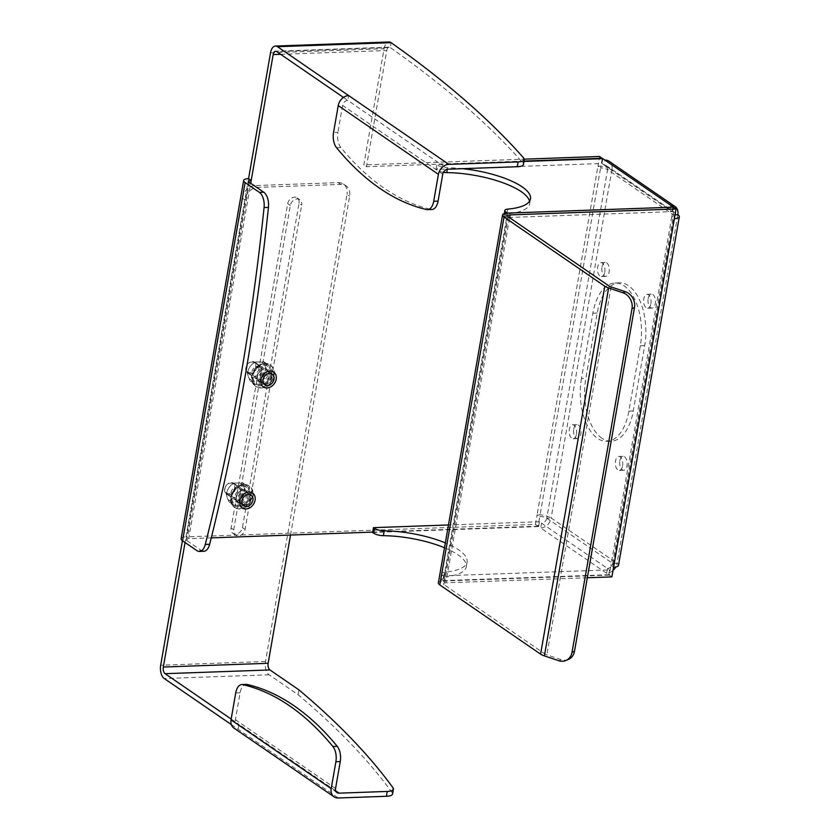 <?xml version="1.0" encoding="UTF-8"?>
<svg xmlns="http://www.w3.org/2000/svg" width="840" height="840" viewBox="0 0 840 840"><rect width="100%" height="100%" fill="white"/><g stroke="black" fill="none" stroke-linecap="round" stroke-linejoin="round"><path stroke-width="0.63" stroke-dasharray="4.2 3.15" d="M266.963 371.616A6.468 5.082 -55.5 0 1 269.567 372.341A6.468 5.082 -55.5 0 1 270.9 379.05A6.468 5.082 -55.5 0 1 264.852 383.723A6.468 5.082 -55.5 0 1 262.248 382.998A6.468 5.082 -55.5 0 1 260.915 376.278A6.468 5.082 -55.5 0 1 266.963 371.616M245.847 492.639A6.468 5.082 -55.5 0 1 248.441 493.364A6.468 5.082 -55.5 0 1 249.785 500.084A6.468 5.082 -55.5 0 1 243.726 504.745A6.468 5.082 -55.5 0 1 241.122 504.021A6.468 5.082 -55.5 0 1 239.789 497.301A6.468 5.082 -55.5 0 1 245.847 492.639M648.154 298.673A6.983 3.728 88 0 1 651.462 294.147A6.983 3.728 88 0 1 655.274 303.566A6.983 3.728 88 0 1 651.966 308.102A6.983 3.728 88 0 1 648.154 298.673M650.905 303.723A6.983 3.728 -92 0 0 647.094 294.305A6.983 3.728 -92 0 0 643.787 298.83A6.983 3.728 -92 0 0 647.598 308.248A6.983 3.728 -92 0 0 650.905 303.723M602.028 266.994A6.983 3.728 88 0 1 605.336 262.469A6.983 3.728 88 0 1 609.147 271.887A6.983 3.728 88 0 1 605.829 276.423A6.983 3.728 88 0 1 602.028 266.994M604.779 272.044A6.983 3.728 -92 0 0 600.968 262.626A6.983 3.728 -92 0 0 597.66 267.151A6.983 3.728 -92 0 0 601.461 276.57A6.983 3.728 -92 0 0 604.779 272.044M619.847 460.856A6.983 3.728 88 0 1 623.154 456.32A6.983 3.728 88 0 1 626.966 465.738A6.983 3.728 88 0 1 623.658 470.274A6.983 3.728 88 0 1 619.847 460.856M622.598 465.895A6.983 3.728 -92 0 0 618.797 456.477A6.983 3.728 -92 0 0 615.478 461.003A6.983 3.728 -92 0 0 619.29 470.431A6.983 3.728 -92 0 0 622.598 465.895M573.72 429.177A6.983 3.728 88 0 1 577.028 424.641A6.983 3.728 88 0 1 580.839 434.06A6.983 3.728 88 0 1 577.532 438.596A6.983 3.728 88 0 1 573.72 429.177M576.471 434.217A6.983 3.728 -92 0 0 572.659 424.798A6.983 3.728 -92 0 0 569.352 429.324A6.983 3.728 -92 0 0 573.163 438.753A6.983 3.728 -92 0 0 576.471 434.217M601.954 438.26A46.536 24.875 88 0 1 585.827 378.399L597.24 313.047A46.536 24.875 88 0 1 619.3 282.828A46.536 24.875 88 0 1 644.679 345.629L633.276 410.981A46.536 24.875 88 0 1 611.216 441.2A46.536 24.875 88 0 1 601.954 438.26M581.458 378.556A46.536 24.875 -92 0 0 597.587 438.417A46.536 24.875 -92 0 0 606.848 441.346A46.536 24.875 -92 0 0 628.908 411.138L640.311 345.786A46.536 24.875 -92 0 0 614.933 282.986A46.536 24.875 -92 0 0 592.872 313.205L581.458 378.556L585.827 378.399M462.683 168.683A59.462 18.501 9.9 0 0 447.594 167.769L447.321 169.291M602.217 158.666L600.59 167.969A5.166 1.607 -170.1 0 1 607.593 169.617A5.166 4.064 124.5 0 0 606.154 165.512A5.166 4.064 124.5 0 0 604.075 164.934L601.965 163.485L436.002 169.417L437.02 170.121L437.871 165.28A7.76 2.415 9.9 0 0 447.594 167.769M436.002 169.417L436.842 164.577L437.871 165.28M611.877 576.891L609.242 575.075L610.932 565.394A5.166 1.607 9.9 0 0 613.389 564.47A5.166 1.607 9.9 0 0 612.665 563.43A5.166 4.064 -55.5 0 1 607.446 568.428L609.557 569.877L443.594 575.799L442.575 575.106L441.735 579.947A7.76 2.415 -170.1 0 1 440.643 578.372A7.76 2.415 -170.1 0 1 443.594 577.038L444.444 572.198A59.462 18.501 9.9 0 0 467.114 561.95A59.462 18.501 9.9 0 0 445.337 542.903M443.594 575.799L442.754 580.639L441.735 579.947M270.532 52.773L384.08 48.71L363.804 164.903L524.286 159.169M613 570.465A10.342 8.127 -55.5 0 1 606.606 573.269L540.708 528.014L541.548 523.173A5.166 4.064 124.5 0 0 546.767 518.175A5.166 1.607 9.9 0 0 539.763 516.516L600.59 167.969L597.954 166.152L599.645 156.471M535.437 524.391L538.073 526.197L539.763 516.516L537.128 514.71L535.437 524.391L186.039 536.875L248.566 178.637M280.665 54.316L386.715 50.526L366.44 166.709L363.804 164.903M538.073 526.197L372.697 532.109M211.25 537.873L188.674 538.682L250.709 183.267M524.024 161.081L366.44 166.709M508.389 216.867L444.181 584.776L544.961 653.982L609.168 286.072M587.328 577.763L445.914 582.813L509.639 217.718M609.242 575.075L443.279 581.007L507.486 213.087M670.813 205.349L669.974 210.189A5.166 4.064 -55.5 0 1 672.053 210.767A5.166 4.064 -55.5 0 1 673.491 214.872A5.166 1.607 -170.1 0 1 674.216 215.922A5.166 1.607 -170.1 0 1 671.759 216.846L673.449 207.155M546.767 518.175L612.665 563.43L617.033 563.273L677.859 214.715L611.961 169.47L607.593 169.617L546.767 518.175L551.135 518.018A10.342 3.213 9.9 0 0 537.128 514.71L597.954 166.152A10.342 3.213 -170.1 0 1 611.961 169.47A10.342 8.127 124.5 0 0 609.084 161.249M675.066 214.82L673.491 214.872L607.593 169.617M505.733 213.245L505.103 216.867L506.121 217.571L672.084 211.638L604.075 164.934L604.916 160.094M506.121 217.571L506.898 213.119M672.084 211.638L672.861 207.175M523.95 161.469L436.842 164.577M601.965 163.485L602.805 158.645M505.103 216.867A7.76 2.415 -170.1 0 1 504.011 215.303A7.76 2.415 -170.1 0 1 506.961 213.959L507.812 209.118M529.536 201.201A59.462 18.501 -170.1 0 1 529.641 203.71A59.462 18.501 -170.1 0 1 506.961 213.959M443.447 172.305A7.76 2.415 -170.1 0 1 437.02 170.121M613.567 567.2L610.932 565.394L671.759 216.846L674.394 218.652M618.481 565.362A10.342 3.213 9.9 0 0 617.033 563.273A10.342 8.127 -55.5 0 1 615.731 566.99M609.557 569.877L608.716 574.718L606.606 573.269L607.446 568.428L539.438 521.724L538.598 526.565L540.708 528.014A10.342 8.127 124.5 0 0 551.135 518.018L617.033 563.273M538.598 526.565L372.635 532.497M539.438 521.724L448.466 524.969M608.716 574.718L442.754 580.639M444.486 547.743A59.462 18.501 -170.1 0 1 466.274 566.79A59.462 18.501 -170.1 0 1 443.594 577.038M444.444 572.198A7.76 2.415 9.9 0 0 441.483 573.531A7.76 2.415 9.9 0 0 442.575 575.106M438.365 582.845A10.342 3.213 -170.1 0 1 443.279 581.007M444.181 584.776A5.166 1.607 -170.1 0 1 443.457 583.737A5.166 1.607 -170.1 0 1 445.914 582.813M568.355 659.463A12.926 11.067 67.1 0 1 561.215 659.663L546.861 654.875A5.166 1.607 -170.1 0 1 544.961 653.982M181.125 538.713A10.342 3.213 -170.1 0 1 186.039 536.875M249.47 182.416L186.942 540.645A5.166 1.607 -170.1 0 1 186.218 539.606A5.166 1.607 -170.1 0 1 188.674 538.682M186.942 540.645L201.233 550.462L196.875 550.62M203.816 551.282A12.926 6.909 88 0 1 201.233 550.462M386.715 50.526A5.166 2.761 88 0 1 389.172 47.166A5.166 2.761 88 0 1 390.201 47.492L391.041 42.651M384.08 48.71A10.342 5.523 88 0 1 388.983 42M343.455 97.43L347.812 100.422L348.663 95.582M523.667 158.004L522.827 162.855A1551.217 482.538 9.9 0 0 390.201 47.492L276.644 51.555M522.827 162.855A12.926 4.022 -170.1 0 1 523.436 164.43M442.764 174.206L342.605 105.42A5.166 4.064 -55.5 0 1 347.812 100.422L447.983 169.208M431.949 209.496A12.926 6.909 88 0 1 430.962 209.402L426.594 209.559M336.546 147.725L340.914 147.567A380.048 203.123 -92 0 0 430.962 209.402M340.914 147.567A12.926 6.909 88 0 1 337.911 132.321L333.543 132.478M342.605 105.42L337.911 132.321M234.549 488.271A5.691 4.473 -55.5 0 1 228.774 493.7A5.691 4.473 -55.5 0 1 224.973 488.481A5.691 4.473 -55.5 0 1 230.748 483.053A5.691 4.473 -55.5 0 1 234.549 488.271M224.71 488.765A6.468 5.082 124.5 0 0 226.496 493.973A6.468 5.082 124.5 0 0 235.599 488.523A6.468 5.082 124.5 0 0 233.814 483.315A6.468 5.082 124.5 0 0 224.71 488.765M237.951 499.401A9.051 7.109 124.5 0 0 240.45 506.699A9.051 7.109 124.5 0 0 253.197 499.065A9.051 7.109 124.5 0 0 250.698 491.778A9.051 7.109 124.5 0 0 237.951 499.401M240.135 499.349A6.468 5.082 124.5 0 0 241.92 504.567A6.468 5.082 124.5 0 0 251.024 499.118A6.468 5.082 124.5 0 0 249.239 493.909A6.468 5.082 124.5 0 0 240.135 499.349M255.685 367.175A5.691 4.473 -55.5 0 1 249.953 372.677A5.691 4.473 -55.5 0 1 246.078 367.521A5.691 4.473 -55.5 0 1 251.811 362.019A5.691 4.473 -55.5 0 1 255.685 367.175M245.816 367.815A6.468 5.082 124.5 0 0 247.622 372.95A6.468 5.082 124.5 0 0 253.082 372.771A6.468 5.082 124.5 0 0 256.736 367.427A6.468 5.082 124.5 0 0 254.94 362.292A6.468 5.082 124.5 0 0 249.47 362.471A6.468 5.082 124.5 0 0 245.816 367.815M259.056 378.483A9.051 7.109 124.5 0 0 261.576 385.665A9.051 7.109 124.5 0 0 269.231 385.413A9.051 7.109 124.5 0 0 274.344 377.937A9.051 7.109 124.5 0 0 271.824 370.755A9.051 7.109 124.5 0 0 264.17 371.007A9.051 7.109 124.5 0 0 259.056 378.483M261.24 378.409A6.468 5.082 124.5 0 0 263.036 383.534A6.468 5.082 124.5 0 0 268.506 383.355A6.468 5.082 124.5 0 0 272.16 378.01A6.468 5.082 124.5 0 0 270.354 372.887A6.468 5.082 124.5 0 0 264.894 373.065A6.468 5.082 124.5 0 0 261.24 378.409M393.015 787.815L392.175 792.655A12.926 4.022 -170.1 0 1 392.564 793.978M231.168 719.05L238.917 724.374A5.166 4.064 -55.5 0 1 236.838 723.797A5.166 4.064 -55.5 0 1 235.4 719.691L240.093 692.8A12.926 6.909 88 0 1 246.215 684.411M290.524 535.048L349.671 196.14A12.926 10.154 124.5 0 0 346.07 185.871A12.926 10.154 124.5 0 0 340.862 184.422L257.88 187.383A12.926 10.154 124.5 0 0 244.85 199.878L185.052 542.504M392.175 792.655A1551.217 482.538 9.9 0 0 298.084 694.701L269.084 674.783A10.342 5.523 88 0 1 265.503 661.479L347.036 194.323L349.671 196.14M299.04 203.259A6.72 5.282 124.5 0 0 297.161 197.915A6.72 5.282 124.5 0 0 291.48 198.103A6.72 5.282 124.5 0 0 287.679 203.658L231.073 528.014A6.72 5.282 124.5 0 0 232.942 533.347A6.72 5.282 124.5 0 0 238.634 533.159A6.72 5.282 124.5 0 0 242.434 527.604L299.04 203.259L301.675 205.065A6.72 5.282 124.5 0 0 299.806 199.731A6.72 5.282 124.5 0 0 294.116 199.92A6.72 5.282 124.5 0 0 290.315 205.475L233.709 529.819A6.72 5.282 124.5 0 0 235.578 535.154A6.72 5.282 124.5 0 0 241.269 534.975A6.72 5.282 124.5 0 0 245.07 529.41L301.675 205.065M244.85 199.878L242.214 198.072L182.416 540.698M242.214 198.072A12.926 10.154 -55.5 0 1 255.245 185.577L257.88 187.383M340.862 184.422L338.226 182.616L255.245 185.577M338.226 182.616A12.926 10.154 -55.5 0 1 343.434 184.054A12.926 10.154 -55.5 0 1 347.036 194.323M298.084 694.701L298.925 689.861M335.717 790.85L238.917 724.374L238.077 729.215A10.342 8.127 -55.5 0 1 233.909 728.06M231.336 724.584L338.237 798M267.981 381.98A11.634 9.146 -55.5 0 1 253.964 383.281A11.634 9.146 -55.5 0 1 255.927 367.92A11.634 9.146 -55.5 0 1 269.945 366.618A11.634 9.146 -55.5 0 1 267.981 381.98M255.917 367.594A12.926 10.154 124.5 0 0 255.297 386.064A12.926 10.154 124.5 0 0 269.315 383.208A12.926 10.154 124.5 0 0 269.934 364.749A12.926 10.154 124.5 0 0 255.917 367.594M259.718 371.721A6.846 5.386 -55.5 0 1 267.151 370.209A6.846 5.386 -55.5 0 1 266.826 379.995A6.846 5.386 -55.5 0 1 259.392 381.507A6.846 5.386 -55.5 0 1 259.718 371.721M258.405 370.818A6.846 5.386 -55.5 0 1 265.829 369.306A6.846 5.386 -55.5 0 1 265.503 379.092A6.846 5.386 -55.5 0 1 258.079 380.604A6.846 5.386 -55.5 0 1 258.405 370.818M269.976 383.659A12.926 10.154 -55.5 0 1 255.959 386.516A12.926 10.154 -55.5 0 1 256.567 368.046A12.926 10.154 -55.5 0 1 270.585 365.201A12.926 10.154 -55.5 0 1 269.976 383.659M238.928 506.867A11.634 9.146 -55.5 0 1 231 496.325A11.634 9.146 -55.5 0 1 242.728 485.09A11.634 9.146 -55.5 0 1 250.656 495.621A11.634 9.146 -55.5 0 1 238.928 506.867M243.6 484.323A12.926 10.154 124.5 0 0 231.504 493.657A12.926 10.154 124.5 0 0 234.171 507.087A12.926 10.154 124.5 0 0 239.379 508.536A12.926 10.154 124.5 0 0 251.486 499.202A12.926 10.154 124.5 0 0 248.808 485.772A12.926 10.154 124.5 0 0 243.6 484.323M243.264 490.466A6.846 5.386 -55.5 0 1 246.026 491.232A6.846 5.386 -55.5 0 1 247.443 498.351A6.846 5.386 -55.5 0 1 241.028 503.296A6.846 5.386 -55.5 0 1 238.277 502.53A6.846 5.386 -55.5 0 1 236.859 495.411A6.846 5.386 -55.5 0 1 243.264 490.466M241.952 489.562A6.846 5.386 -55.5 0 1 244.713 490.329A6.846 5.386 -55.5 0 1 246.131 497.448A6.846 5.386 -55.5 0 1 239.715 502.394A6.846 5.386 -55.5 0 1 236.953 501.627A6.846 5.386 -55.5 0 1 235.536 494.508A6.846 5.386 -55.5 0 1 241.952 489.562M240.041 508.988A12.926 10.154 -55.5 0 1 234.833 507.538A12.926 10.154 -55.5 0 1 232.155 494.109A12.926 10.154 -55.5 0 1 244.262 484.775A12.926 10.154 -55.5 0 1 249.47 486.224A12.926 10.154 -55.5 0 1 252.137 499.653A12.926 10.154 -55.5 0 1 240.041 508.988M261.072 380.037A5.429 4.263 124.5 0 0 266.154 376.12A5.429 4.263 124.5 0 0 265.031 370.471A5.429 4.263 124.5 0 0 262.836 369.873A5.429 4.263 124.5 0 0 257.754 373.79A5.429 4.263 124.5 0 0 258.877 379.428A5.429 4.263 124.5 0 0 261.072 380.037M257.565 366.251A5.429 4.263 -55.5 0 1 259.76 366.86A5.429 4.263 -55.5 0 1 260.883 372.498A5.429 4.263 -55.5 0 1 255.791 376.415A5.429 4.263 -55.5 0 1 253.607 375.806A5.429 4.263 -55.5 0 1 252.483 370.167A5.429 4.263 -55.5 0 1 257.565 366.251M270.69 374.64A10.342 8.127 124.5 0 0 270.365 369.842L271.572 374.272L268.674 379.522L264.841 384.132L254.751 384.489L251.402 374.987L255.234 370.377L258.132 365.127L268.212 364.77L270.365 369.842A10.342 8.127 124.5 0 0 263.644 365.274A10.342 8.127 124.5 0 0 255.234 370.377A10.342 8.127 124.5 0 0 253.544 380.058A10.342 8.127 124.5 0 0 260.264 384.636A10.342 8.127 124.5 0 0 268.674 379.522A10.342 8.127 124.5 0 0 270.69 374.64M250.425 381.518L260.505 381.161L263.403 375.9L267.236 371.291L263.886 361.788L253.796 362.156L249.963 366.765A10.342 8.127 124.5 0 0 247.947 371.647A10.342 8.127 124.5 0 0 248.273 376.446L250.425 381.518L254.751 384.489M247.065 372.015L248.273 376.446A10.342 8.127 124.5 0 0 254.993 381.014A10.342 8.127 124.5 0 0 263.403 375.9A10.342 8.127 124.5 0 0 265.094 366.219A10.342 8.127 124.5 0 0 258.373 361.651A10.342 8.127 124.5 0 0 249.963 366.765L247.065 372.015L251.402 374.987M253.796 362.156L258.132 365.127M263.886 361.788L268.212 364.77M267.236 371.291L271.572 374.272M260.505 381.161L264.841 384.132M239.946 501.06A5.429 4.263 124.5 0 0 245.028 497.144A5.429 4.263 124.5 0 0 243.905 491.505A5.429 4.263 124.5 0 0 241.721 490.896A5.429 4.263 124.5 0 0 236.639 494.812A5.429 4.263 124.5 0 0 237.762 500.451A5.429 4.263 124.5 0 0 239.946 501.06M236.45 487.274A5.429 4.263 -55.5 0 1 238.634 487.882A5.429 4.263 -55.5 0 1 239.757 493.521A5.429 4.263 -55.5 0 1 234.675 497.438A5.429 4.263 -55.5 0 1 232.491 496.829A5.429 4.263 -55.5 0 1 231.368 491.19A5.429 4.263 -55.5 0 1 236.45 487.274M249.564 495.663A10.342 8.127 124.5 0 0 249.239 490.865L250.446 495.296L247.548 500.546L243.716 505.155L233.625 505.512L230.276 496.01L234.108 491.411L237.006 486.15L247.097 485.793L249.239 490.865A10.342 8.127 124.5 0 0 242.519 486.297A10.342 8.127 124.5 0 0 234.108 491.411A10.342 8.127 124.5 0 0 232.417 501.092A10.342 8.127 124.5 0 0 239.138 505.659A10.342 8.127 124.5 0 0 247.548 500.546A10.342 8.127 124.5 0 0 249.564 495.663M229.299 502.541L239.379 502.183L242.277 496.923L246.12 492.324L242.76 482.822L232.68 483.179L228.837 487.788A10.342 8.127 124.5 0 0 226.821 492.671A10.342 8.127 124.5 0 0 227.147 497.469L229.299 502.541L233.625 505.512M225.95 493.038L227.147 497.469A10.342 8.127 124.5 0 0 233.867 502.036A10.342 8.127 124.5 0 0 242.277 496.923A10.342 8.127 124.5 0 0 243.968 487.242A10.342 8.127 124.5 0 0 237.248 482.675A10.342 8.127 124.5 0 0 228.837 487.788L225.95 493.038L230.276 496.01M232.68 483.179L237.006 486.15M242.76 482.822L247.097 485.793M246.12 492.324L250.446 495.296M239.379 502.183L243.716 505.155M611.961 169.47L551.135 518.018M612.665 563.43L673.491 214.872M611.079 286.955L546.861 654.875M561.215 659.663L558.758 660.702M628.908 411.138L633.276 410.981M640.311 345.786L644.679 345.629M592.872 313.205L597.24 313.047M235.725 692.958L240.093 692.8M265.503 661.479L160.681 665.227M287.679 203.658L290.315 205.475M242.434 527.604L245.07 529.41M231.073 528.014L233.709 529.819M269.084 674.783L164.273 678.531M235.4 719.691L335.559 788.476M272.202 374.147L269.567 372.341M251.076 495.169L248.441 493.364M647.094 294.305L651.462 294.147M600.968 262.626L605.336 262.469M618.797 456.477L623.154 456.32M572.659 424.798L577.028 424.641M606.154 165.512L672.053 210.767M613.389 564.47L674.216 215.922M507.665 215.817L443.457 583.737M248.745 181.367L186.218 539.606M389.172 47.166L275.615 51.219M467.114 561.95L466.274 566.79M529.641 203.71L530.481 198.87M504.011 215.303L504.315 213.549M441.483 573.531L440.643 578.372M606.848 441.346L611.216 441.2M614.933 282.986L619.3 282.828M573.163 438.753L577.532 438.596M619.29 470.431L623.658 470.274M601.461 276.57L605.829 276.423M647.598 308.248L651.966 308.102M243.758 505.827L241.122 504.021M264.884 384.804L262.248 382.998M240.45 506.699L242.298 507.959M226.496 493.973L241.92 504.567M233.814 483.315L249.239 493.909M250.698 491.778L252.546 493.038M261.576 385.665L263.424 386.935M247.622 372.95L263.036 383.534M254.94 362.292L270.354 372.887M271.824 370.755L273.661 372.015M343.434 184.054L346.07 185.871M297.161 197.915L299.806 199.731M232.942 533.347L235.578 535.154M236.838 723.797L336.998 792.582M265.829 369.306L267.151 370.209M255.297 386.064L255.959 386.516M269.934 364.749L270.585 365.201M258.079 380.604L259.392 381.507M244.713 490.329L246.026 491.232M234.171 507.087L234.833 507.538M248.808 485.772L249.47 486.224M236.953 501.627L238.277 502.53M259.76 366.86L265.031 370.471M253.607 375.806L258.877 379.428M238.634 487.882L243.905 491.505M232.491 496.829L237.762 500.451"/><path stroke-width="1.26" d="M267.488 385.529A6.468 5.082 124.5 0 0 273.536 380.867A6.468 5.082 124.5 0 0 272.202 374.147A6.468 5.082 124.5 0 0 269.598 373.422A6.468 5.082 124.5 0 0 263.55 378.084A6.468 5.082 124.5 0 0 264.884 384.804A6.468 5.082 124.5 0 0 267.488 385.529M246.362 506.552A6.468 5.082 124.5 0 0 252.42 501.89A6.468 5.082 124.5 0 0 251.076 495.169A6.468 5.082 124.5 0 0 248.483 494.456A6.468 5.082 124.5 0 0 242.424 499.118A6.468 5.082 124.5 0 0 243.758 505.827A6.468 5.082 124.5 0 0 246.362 506.552M504.315 213.549L504.851 210.462A7.76 2.415 9.9 0 1 507.812 209.118A59.462 18.501 9.9 0 0 530.481 198.87A59.462 18.501 9.9 0 0 522.134 186.858A59.462 18.501 9.9 0 0 462.683 168.683M447.321 169.291L446.744 172.609A59.462 18.501 -170.1 0 1 521.283 191.698A59.462 18.501 -170.1 0 1 529.536 201.201M602.217 158.666L599.645 156.471L524.286 159.169M427.581 209.654A12.926 6.909 -92 0 0 433.703 201.264L438.07 201.107A12.926 6.909 88 0 1 431.949 209.496L427.581 209.654A12.926 6.909 -92 0 1 426.594 209.559A380.048 203.123 88 0 1 336.546 147.725A12.926 6.909 -92 0 1 333.543 132.478L338.237 105.578A10.342 8.127 -55.5 0 1 348.663 95.582L277.494 46.704A10.342 5.523 -92 0 0 275.436 46.053A10.342 5.523 -92 0 0 270.532 52.773L248.566 178.637L251.202 180.442L273.168 54.579L280.665 54.316M372.697 532.109L211.25 537.873M602.28 158.287L524.024 161.081M439.814 584.934L540.593 654.139L604.8 286.23L504.031 217.025A10.342 3.213 9.9 0 1 502.572 214.924L438.365 582.845A10.342 3.213 -170.1 0 0 439.814 584.934L504.031 217.025M604.8 286.23A10.342 3.213 9.9 0 0 608.611 287.994L622.965 292.782L625.433 291.743L611.079 286.955A5.166 1.607 9.9 0 1 609.168 286.072L508.389 216.867A5.166 1.607 9.9 0 1 507.665 215.817A5.166 1.607 9.9 0 1 510.122 214.893L676.085 208.971L673.449 207.155L507.486 213.087A10.342 3.213 9.9 0 0 502.572 214.924M674.982 206.504L609.084 161.249A10.342 8.127 124.5 0 0 604.916 160.094L670.813 205.349A10.342 8.127 -55.5 0 1 674.982 206.504A10.342 8.127 -55.5 0 1 677.859 214.715A10.342 3.213 -170.1 0 1 679.319 216.804A10.342 3.213 -170.1 0 1 674.394 218.652L611.877 576.891L587.328 577.763M674.394 218.652L676.085 208.971M677.859 214.715L675.066 214.82M672.861 207.175L506.898 213.119M504.851 210.462A7.76 2.415 9.9 0 0 505.943 212.027L506.961 212.73M604.916 160.094L602.805 158.645L523.95 161.469M670.813 205.349L672.924 206.797M446.744 172.609A7.76 2.415 -170.1 0 1 443.447 172.305M613.567 567.2A10.342 3.213 9.9 0 0 618.481 565.362L679.319 216.804M615.731 566.99A10.342 8.127 -55.5 0 1 613 570.465M373.485 527.646L372.635 532.497L373.653 533.19L374.504 528.35L373.485 527.646L448.466 524.969M445.337 542.903A59.462 18.501 9.9 0 0 384.227 530.838L383.376 535.678A59.462 18.501 -170.1 0 1 444.486 547.743M383.376 535.678A7.76 2.415 -170.1 0 1 373.653 533.19M374.504 528.35A7.76 2.415 9.9 0 0 384.227 530.838M625.433 291.743A12.926 11.067 67.1 0 1 634.484 307.566L632.016 308.606L572.029 652.323A12.926 11.067 -112.9 0 1 565.898 660.502A12.926 11.067 -112.9 0 1 558.758 660.702L544.394 655.914A10.342 3.213 -170.1 0 1 540.593 654.139M632.016 308.606A12.926 11.067 -112.9 0 0 622.965 292.782M634.484 307.566L574.497 651.284A12.926 11.067 67.1 0 1 568.355 659.463L565.898 660.502M248.566 178.637A10.342 3.213 9.9 0 0 243.642 180.474A10.342 3.213 9.9 0 0 245.102 182.574L259.392 192.381L263.76 192.224L249.47 182.416A5.166 1.607 9.9 0 1 248.745 181.367A5.166 1.607 9.9 0 1 251.202 180.442L250.709 183.267M263.76 192.224A12.926 6.909 88 0 1 268.443 207.375L264.075 207.533A1499.515 801.454 88 0 1 205.275 544.467L209.643 544.309A12.926 6.909 88 0 1 203.816 551.282L199.447 551.439A12.926 6.909 -92 0 1 196.875 550.62L182.574 540.803A10.342 3.213 -170.1 0 1 181.125 538.713L243.642 180.474M264.075 207.533A12.926 6.909 -92 0 0 259.392 192.381M199.447 551.439A12.926 6.909 -92 0 0 205.275 544.467M209.643 544.309A1499.515 801.454 -92 0 0 268.443 207.375M275.436 46.053L388.983 42A10.342 5.523 88 0 1 391.041 42.651A1551.217 482.538 9.9 0 1 523.667 158.004A12.926 4.022 9.9 0 1 524.276 159.59A12.926 4.022 9.9 0 1 518.133 161.889L448.822 164.367A10.342 8.127 124.5 0 0 438.396 174.363L433.703 201.264M343.455 97.43L276.644 51.555A5.166 2.761 -92 0 0 275.615 51.219A5.166 2.761 -92 0 0 273.168 54.579M524.276 159.59L523.436 164.43A12.926 4.022 -170.1 0 1 517.293 166.73L518.133 161.889M438.07 201.107L442.764 174.206A5.166 4.064 124.5 0 1 447.983 169.208L517.293 166.73M239.799 500.671A9.051 7.109 124.5 0 0 242.298 507.959A9.051 7.109 124.5 0 0 255.045 500.336A9.051 7.109 124.5 0 0 252.546 493.038A9.051 7.109 124.5 0 0 239.799 500.671M260.904 379.754A9.051 7.109 124.5 0 0 263.424 386.935A9.051 7.109 124.5 0 0 271.068 386.683A9.051 7.109 124.5 0 0 276.192 379.207A9.051 7.109 124.5 0 0 273.661 372.015A9.051 7.109 124.5 0 0 266.017 372.267A9.051 7.109 124.5 0 0 260.904 379.754M242.834 684.653A12.926 6.909 -92 0 0 241.847 684.558L246.215 684.411A12.926 6.909 88 0 1 247.202 684.505L242.834 684.653A380.048 203.123 88 0 1 289.558 705.831A380.048 203.123 88 0 1 332.881 746.498L337.25 746.34A12.926 6.909 88 0 1 340.253 761.586L335.559 788.476A5.166 4.064 124.5 0 0 336.998 792.582A5.166 4.064 124.5 0 0 339.087 793.159L387.272 791.438A12.926 4.022 9.9 0 0 393.414 789.138A12.926 4.022 9.9 0 0 393.015 787.815A1551.217 482.538 9.9 0 0 298.925 689.861L269.934 669.942A5.166 2.761 88 0 1 268.139 663.296L290.524 535.048M247.202 684.505A380.048 203.123 88 0 1 293.927 705.684A380.048 203.123 88 0 1 337.25 746.34M393.414 789.138L392.564 793.978A12.926 4.022 -170.1 0 1 386.421 796.278L387.272 791.438M241.847 684.558A12.926 6.909 -92 0 0 235.725 692.958L231.032 719.849A10.342 8.127 -55.5 0 0 233.909 728.06L334.079 796.845A10.342 8.127 124.5 0 0 338.237 798L386.421 796.278M340.253 761.586L335.885 761.744A12.926 6.909 -92 0 0 332.881 746.498M182.416 540.698L160.681 665.227A10.342 5.523 -92 0 0 164.273 678.531L231.336 724.584M185.052 542.504L163.317 667.034A5.166 2.761 -92 0 0 165.113 673.691L231.168 719.05M335.885 761.744L331.191 788.634A10.342 8.127 124.5 0 0 334.079 796.845M509.639 217.718L510.122 214.893M505.943 212.027L505.733 213.245M608.611 287.994L544.394 655.914M572.029 652.323L574.497 651.284M182.574 540.803L245.102 182.574M277.494 46.704L391.041 42.651M348.663 95.582L448.822 164.367M338.237 105.578L438.396 174.363M268.139 663.296L163.317 667.034M165.113 673.691L269.934 669.942M339.087 793.159L335.717 790.85M331.191 788.634L231.032 719.849"/></g></svg>
